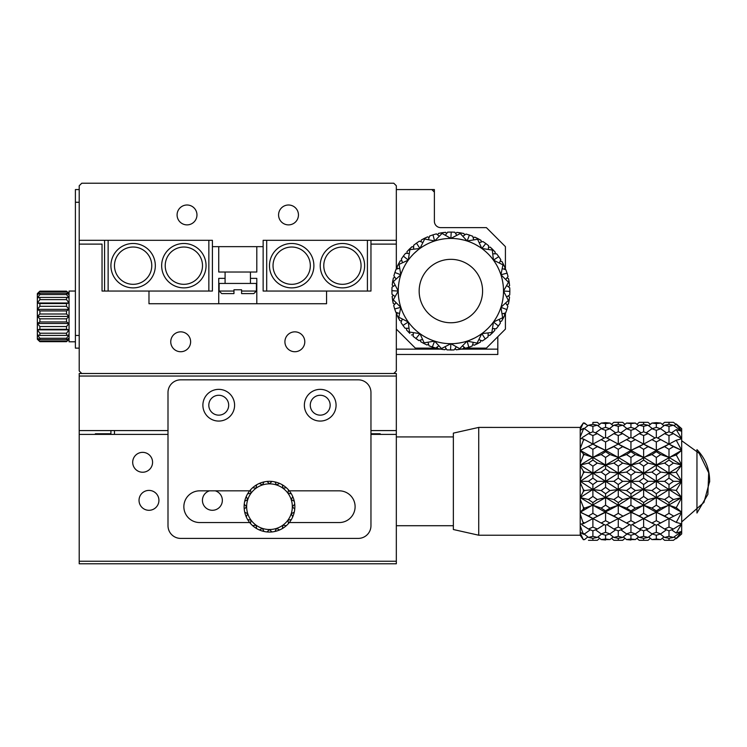 <?xml version="1.0" encoding="UTF-8"?>
<svg xmlns="http://www.w3.org/2000/svg" width="747" height="747" viewBox="0 0 747 747"><rect width="100%" height="100%" fill="white"/><g stroke="black" fill="none" stroke-linecap="round" stroke-linejoin="round"><path stroke-width="1.12" d="M396.33 561.24L79.21 561.24L79.21 563.77L396.33 563.77L396.33 430.58L370.96 430.58M110.92 430.58L110.92 434.39M114.478 434.39L114.478 430.58M380.092 434.39L380.092 433.755L370.96 433.755M110.92 433.755L95.448 433.755L95.448 434.39M396.33 312.461L396.33 370.96L393.79 373.5L79.21 373.5L79.21 434.39L168 434.39M79.21 430.58L168 430.58M249.675 522.545L199.72 522.545A15.855 15.855 0 0 1 183.855 506.69A15.855 15.855 0 0 1 199.72 490.835L249.675 490.835M289.285 490.835L339.25 490.835A15.855 15.855 0 0 1 355.105 506.69A15.855 15.855 0 0 1 339.25 522.545L289.285 522.545M168 525.72A12.68 12.68 0 0 0 180.69 538.4L358.28 538.4A12.68 12.68 0 0 0 370.96 525.72L370.96 392.53A12.68 12.68 0 0 0 358.28 379.84L180.69 379.84A12.68 12.68 0 0 0 168 392.53L168 525.72M234.595 405.21A15.855 15.855 0 0 1 210.813 418.946A15.855 15.855 0 0 1 210.813 391.484A15.855 15.855 0 0 1 234.595 405.21M336.075 405.21A15.855 15.855 0 0 1 312.293 418.946A15.855 15.855 0 0 1 312.293 391.484A15.855 15.855 0 0 1 336.075 405.21M330.165 405.21A9.935 9.935 0 0 1 315.253 413.819A9.935 9.935 0 0 1 315.253 396.601A9.935 9.935 0 0 1 330.165 405.21M208.805 405.21A9.935 9.935 0 0 1 223.708 396.601A9.935 9.935 0 0 1 223.708 413.819A9.935 9.935 0 0 1 208.805 405.21M79.21 376.04L396.33 376.04L396.33 430.58M396.33 376.04L396.33 373.5L393.79 373.5M241.58 291.05L256.408 291.05L253.812 293.59L241.58 293.59L241.58 289.78L233.96 289.78L233.96 293.59L221.728 293.59L219.132 291.05L233.96 291.05M256.408 291.05L256.408 283.44L219.132 283.44L219.132 291.05M218.74 246.65L218.74 272.02L256.8 272.02L256.8 246.65M208.852 240.31L208.852 291.05L212.4 291.05L212.4 246.65L263.14 246.65L263.14 291.05L266.688 291.05L266.688 240.31M212.4 246.65L212.4 240.31L79.21 240.31L79.21 244.11L102.04 244.11L102.04 291.05L148.98 291.05L148.98 303.73L326.56 303.73L326.56 291.05L266.688 291.05M208.852 291.05L148.98 291.05M104.58 240.31L104.58 291.05M108.128 291.05L108.128 240.31M161.66 265.68A22.195 22.195 0 0 1 183.855 243.485A22.195 22.195 0 0 1 206.06 265.68A22.195 22.195 0 0 1 183.855 287.875A22.195 22.195 0 0 1 161.66 265.68M202.502 265.68A18.647 18.647 0 0 1 174.537 281.824A18.647 18.647 0 0 1 174.537 249.526A18.647 18.647 0 0 1 202.502 265.68M155.32 265.68A22.195 22.195 0 0 1 122.022 284.906A22.195 22.195 0 0 1 122.022 246.454A22.195 22.195 0 0 1 155.32 265.68M151.772 265.68A18.647 18.647 0 0 1 123.797 281.824A18.647 18.647 0 0 1 123.797 249.526A18.647 18.647 0 0 1 151.772 265.68M326.56 291.05L370.96 291.05L367.412 291.05L367.412 240.31M370.96 291.05L370.96 240.31M370.96 244.11L396.33 244.11L396.33 240.31L263.14 240.31L263.14 246.65M313.88 265.68A22.195 22.195 0 0 1 280.583 284.906A22.195 22.195 0 0 1 280.583 246.454A22.195 22.195 0 0 1 313.88 265.68M310.332 265.68A18.647 18.647 0 0 1 282.357 281.824A18.647 18.647 0 0 1 282.357 249.526A18.647 18.647 0 0 1 310.332 265.68M320.22 265.68A22.195 22.195 0 0 1 342.415 243.485A22.195 22.195 0 0 1 364.62 265.68A22.195 22.195 0 0 1 342.415 287.875A22.195 22.195 0 0 1 320.22 265.68M361.062 265.68A18.647 18.647 0 0 1 333.097 281.824A18.647 18.647 0 0 1 333.097 249.526A18.647 18.647 0 0 1 361.062 265.68M79.21 335.45L75.4 335.45L75.4 348.13L79.21 348.13M75.4 335.45L75.4 189.57L79.21 189.57M434.38 199.085L434.38 221.28L434.38 189.57L431.85 189.57L434.38 192.11M505.42 269.63L505.42 246.65L486.39 227.62L440.73 227.62A6.34 6.34 0 0 1 434.38 221.28M465.736 348.13L486.39 348.13L505.42 329.1L505.42 313.002M396.33 329.1L415.36 348.13L437.63 348.13M463.57 348.13L465.241 348.13M396.33 189.57L431.85 189.57M396.33 240.31L396.33 185.76L393.79 183.23L81.75 183.23L79.21 185.76L79.21 240.31M278.575 214.94A9.935 9.935 0 0 1 293.478 206.331A9.935 9.935 0 0 1 293.478 223.549A9.935 9.935 0 0 1 278.575 214.94M196.965 214.94A9.935 9.935 0 0 1 182.063 223.549A9.935 9.935 0 0 1 182.063 206.331A9.935 9.935 0 0 1 196.965 214.94M263.98 531.453L262.43 528.409A22.83 22.83 0 0 1 269.48 483.86A22.83 22.83 0 0 1 276.539 528.409A22.83 22.83 0 0 1 269.48 529.52L267.062 531.948A25.37 25.37 0 0 1 256.594 528.549L256.062 525.16L252.682 525.701A25.37 25.37 0 0 1 250.478 523.498L251.011 520.108L247.63 519.576A25.37 25.37 0 0 1 246.211 516.793L247.771 513.749L244.717 512.19A25.37 25.37 0 0 1 244.232 509.109L246.65 506.69L244.232 504.272A25.37 25.37 0 0 1 244.717 501.19L247.771 499.631L246.211 496.587A25.37 25.37 0 0 1 247.63 493.804L251.011 493.272L250.478 489.892A25.37 25.37 0 0 1 252.682 487.679L256.062 488.221L256.594 484.84A25.37 25.37 0 0 1 259.377 483.421L262.43 484.971L263.98 481.927A25.37 25.37 0 0 1 267.062 481.432L269.48 483.86L271.908 481.432A25.37 25.37 0 0 1 274.98 481.927L276.539 484.971L279.593 483.421A25.37 25.37 0 0 1 282.366 484.84L282.908 488.221L286.288 487.679A25.37 25.37 0 0 1 288.491 489.892L287.95 493.272L291.339 493.804A25.37 25.37 0 0 1 292.749 496.587L291.199 499.631L294.253 501.19A25.37 25.37 0 0 1 294.738 504.272L292.31 506.69L294.738 509.109A25.37 25.37 0 0 1 294.253 512.19L291.199 513.749L292.749 516.793A25.37 25.37 0 0 1 291.339 519.576L287.95 520.108L288.491 523.498A25.37 25.37 0 0 1 286.288 525.701L282.908 525.16L282.366 528.549A25.37 25.37 0 0 1 279.593 529.959L276.539 528.409L274.98 531.453A25.37 25.37 0 0 1 271.908 531.948L269.48 529.52A22.83 22.83 0 0 1 262.43 528.409L259.377 529.959M294.738 504.272A25.37 25.37 0 0 1 294.738 509.109M294.253 512.19A25.37 25.37 0 0 1 292.749 516.793M291.339 519.576A25.37 25.37 0 0 1 288.491 523.498M286.288 525.701A25.37 25.37 0 0 1 282.366 528.549M279.593 529.959A25.37 25.37 0 0 1 274.98 531.453M271.908 531.948A25.37 25.37 0 0 1 267.062 531.948M256.594 528.549A25.37 25.37 0 0 1 252.682 525.701M250.478 523.498A25.37 25.37 0 0 1 247.63 519.576M246.211 516.793A25.37 25.37 0 0 1 244.717 512.19M244.232 509.109A25.37 25.37 0 0 1 244.232 504.272M244.717 501.19A25.37 25.37 0 0 1 246.211 496.587M247.63 493.804A25.37 25.37 0 0 1 250.478 489.892M252.682 487.679A25.37 25.37 0 0 1 256.594 484.84M259.377 483.421A25.37 25.37 0 0 1 263.98 481.927M267.062 481.432A25.37 25.37 0 0 1 271.908 481.432M274.98 481.927A25.37 25.37 0 0 1 279.593 483.421M282.366 484.84A25.37 25.37 0 0 1 286.288 487.679M288.491 489.892A25.37 25.37 0 0 1 291.339 493.804M292.749 496.587A25.37 25.37 0 0 1 294.253 501.19M79.21 561.24L79.21 434.39M370.96 434.39L396.33 434.39M215.276 490.835A9.935 9.935 0 0 1 213.371 510.238A9.935 9.935 0 0 1 209.524 490.835M139.035 500.35A9.935 9.935 0 0 1 153.947 491.741A9.935 9.935 0 0 1 153.947 508.959A9.935 9.935 0 0 1 139.035 500.35M132.695 462.29A9.935 9.935 0 0 1 147.607 453.69A9.935 9.935 0 0 1 147.607 470.899A9.935 9.935 0 0 1 132.695 462.29M622.681 515.99L618.273 513.338L613.857 515.99L618.273 518.549L630.944 512.265L623.147 516.233M584.117 448.359L580.214 450.656L580.214 436.967L583.379 429.18L583.379 428.358L580.214 430.449L580.214 427.424L583.379 422.923L586.115 424.361M609.982 439.609L605.574 437.397L601.176 439.609L605.574 441.953L609.982 439.609L618.273 444.101L605.574 450.376L592.894 444.101L592.894 435.566L597.311 433.605L592.894 431.785L592.894 426.304L597.311 425.22L592.894 424.315L592.894 422.428L597.311 422.335L599.673 424.361L601.176 423.063L605.574 422.643L601.176 423.063L605.574 423.652L609.982 423.063L611.494 424.361L613.857 422.335L622.681 422.335L625.024 424.361L626.528 423.063L630.944 423.652L635.361 423.063L626.528 423.063L623.306 425.753M597.311 422.335L592.894 422.428M588.477 446.65L592.894 449.311L597.311 446.65L592.894 444.101L580.214 450.376L580.214 448.62L583.379 440.263L583.379 438.975L580.214 438.452L580.214 429.674L583.379 422.923L580.214 427.424L478.734 427.415L478.734 535.216L453.364 529.52L453.364 433.12L478.734 427.415M583.379 423.213L584.621 423.063L583.379 422.923M592.894 424.315L588.477 425.22L592.894 426.304M584.621 423.063L587.842 425.753M597.311 425.22L601.634 428.619M588.477 425.22L584.163 428.61M613.222 425.753L609.982 423.063L605.574 422.643M601.176 423.063L597.945 425.753M605.574 427.377L601.176 428.769L605.574 430.309L609.982 428.769L605.574 427.377L605.574 423.652M618.273 424.315L613.857 425.22L618.273 426.304L622.681 425.22L618.273 424.315L618.273 422.428M583.379 429.18L584.621 428.769L583.379 428.358M592.894 431.785L588.477 433.605L592.894 435.566M584.621 428.769L590.289 432.83M597.311 433.605L604.286 438.031M588.477 433.605L581.988 437.761M609.982 428.769L615.677 432.83M601.176 428.769L595.49 432.83M605.574 437.397L605.574 430.309M622.681 425.22L626.985 428.61M613.857 425.22L609.524 428.61M618.273 431.785L613.857 433.605L618.273 435.566L622.681 433.605L618.273 431.785L618.273 426.304M635.361 423.063L638.601 425.753M630.944 427.377L626.528 428.769L630.944 430.309L635.361 428.769L630.944 427.377L630.944 423.652M643.634 424.315L639.236 425.22L643.634 426.304L648.032 425.22L643.634 424.315L643.634 422.428L639.236 422.335L648.032 422.335L650.394 424.361L651.907 423.063L656.324 423.652L660.731 423.063L662.234 424.352L664.587 422.335L673.421 422.335L681.684 428.675L676.25 423.96L681.684 431.252L681.684 428.675M648.032 422.335L639.236 422.335L636.874 424.361M583.379 440.263L584.621 439.609L583.379 438.975M584.621 439.609L592.894 444.101L580.214 450.376L592.894 457.425L592.894 449.311M597.311 446.65L605.574 450.376L605.574 441.953M601.176 439.609L592.894 444.101M622.681 433.605L629.646 438.031M613.857 433.605L606.863 438.031M609.982 454.54L605.574 451.711L601.176 454.54L605.574 457.453L609.982 454.54L618.273 457.425L605.574 450.376L613.857 446.65L618.273 449.311L622.681 446.65L618.273 444.101L618.273 435.566M635.361 428.769L641.047 432.83M626.528 428.769L620.869 432.83M630.944 437.397L626.528 439.609L630.944 441.953L635.361 439.609L630.944 437.397L630.944 430.309M648.032 425.22L652.364 428.61M639.236 425.22L634.903 428.61M643.634 431.785L639.236 433.605L643.634 435.566L648.032 433.605L643.634 431.785L643.634 426.304M663.962 425.753L660.731 423.063L656.324 422.643L651.907 423.063L648.667 425.753M656.324 427.377L651.907 428.769L656.324 430.309L660.731 428.769L656.324 427.377L656.324 423.652M668.995 424.315L664.587 425.22L668.995 426.304L673.421 425.22L668.995 424.315L668.995 422.428M583.379 455.353L583.379 453.737L580.214 450.656L580.214 463.467L583.379 455.353L584.621 454.54L583.379 453.737M597.311 463.093L592.894 460.059L588.477 463.093L592.894 466.184L597.311 463.093L605.574 465.054L592.894 457.425L592.894 460.059M584.621 454.54L592.894 457.425L580.214 465.054L580.214 465.857L580.214 463.467L580.214 465.054L588.477 463.093M588.477 481.32L592.894 484.542L597.311 481.32L592.894 478.099L588.477 481.32L580.214 481.32L580.214 482.581L580.214 480.06L583.379 472.991L584.621 472.095L592.894 473.084L580.214 465.054M597.311 481.32L605.574 481.32L592.894 473.084L592.894 466.184M622.681 446.65L630.944 450.376L618.273 444.101L605.574 450.376L605.574 451.711M601.176 454.54L592.894 457.425L605.574 450.376M609.982 472.095L605.574 468.929L601.176 472.095L605.574 475.288L609.982 472.095L618.273 473.084L605.574 465.054L605.574 457.453M622.681 463.093L618.273 460.059L613.857 463.093L618.273 466.184L622.681 463.093L630.944 465.054L618.273 457.425L618.273 449.311M635.361 439.609L643.634 444.101L643.634 435.566M626.528 439.609L618.273 444.101M635.361 454.54L630.944 451.711L626.528 454.54L630.944 457.453L635.361 454.54L643.634 457.425L630.944 450.376L630.944 441.953M648.032 433.605L655.035 438.031M639.236 433.605L632.242 438.031M660.731 428.769L666.399 432.83M651.907 428.769L646.22 432.83M656.324 437.397L651.907 439.609L656.324 441.953L660.731 439.609L656.324 437.397L656.324 430.309M673.421 425.22L681.684 431.252L676.25 429.572L681.684 438.732L681.684 431.252M664.587 425.22L660.273 428.61M668.995 431.785L664.587 433.605L668.995 435.566L673.421 433.605L668.995 431.785L668.995 426.304M676.25 423.96L674.046 425.753M583.379 472.991L583.379 471.198L580.214 465.857L580.214 482.581L583.379 489.649L583.379 491.442L584.621 490.546L583.379 489.649M584.621 472.095L583.379 471.198M601.176 472.095L592.894 473.084L592.894 478.099M584.621 490.546L592.894 489.556L580.214 481.32L605.574 465.054L605.574 468.929M597.311 499.547L592.894 496.456L588.477 499.547L592.894 502.582L597.311 499.547L605.574 497.586L592.894 489.556L592.894 484.542M609.982 490.546L605.574 487.352L601.176 490.546L605.574 493.711L609.982 490.546L618.273 489.556L605.574 481.32L605.574 475.288M626.528 454.54L618.273 457.425L618.273 460.059M613.857 463.093L605.574 465.054L630.944 450.376L630.944 451.711M622.681 481.32L618.273 478.099L613.857 481.32L618.273 484.542L622.681 481.32L630.944 481.32L618.273 473.084L618.273 466.184M635.361 472.095L630.944 468.929L626.528 472.095L630.944 475.288L635.361 472.095L643.634 473.084L630.944 465.054L630.944 457.453M648.032 446.65L643.634 444.101L639.236 446.65L643.634 449.311L648.032 446.65L656.324 450.376L643.634 444.101L630.944 450.376L639.236 446.65M648.032 463.093L643.634 460.059L639.236 463.093L643.634 466.184L648.032 463.093L656.324 465.054L643.634 457.425L643.634 449.311M660.731 439.609L668.995 444.101L668.995 435.566M651.907 439.609L643.634 444.101M660.731 454.54L656.324 451.711L651.907 454.54L656.324 457.453L660.731 454.54L668.995 457.425L656.324 450.376L656.324 441.953M673.421 433.605L681.684 438.732L676.25 440.254L681.684 450.376L668.995 444.101L664.587 446.65L668.995 449.311L673.421 446.65L668.995 444.101L656.324 450.376L656.324 451.711M664.587 433.605L657.631 438.022M676.25 429.572L671.6 432.83M588.477 499.547L580.214 497.586L580.214 499.173L580.214 482.581M601.176 508.1L605.574 510.929L609.982 508.1L605.574 505.187L601.176 508.1L592.894 505.224L580.214 497.586L583.379 491.442M597.311 515.99L592.894 513.338L588.477 515.99L592.894 518.549L605.574 512.265L592.894 505.224L592.894 502.582M601.176 490.546L592.894 489.556L592.894 496.456M613.857 481.32L605.574 481.32L605.574 487.352M609.982 508.1L618.273 505.224L605.574 497.586L605.574 493.711M626.528 472.095L618.273 473.084L618.273 478.099M622.681 499.547L618.273 496.456L613.857 499.547L618.273 502.582L622.681 499.547L630.944 497.586L618.273 489.556L618.273 484.542M639.236 463.093L630.944 465.054L630.944 468.929M635.361 490.546L630.944 487.352L626.528 490.546L630.944 493.711L635.361 490.546L643.634 489.556L630.944 481.32L630.944 475.288M651.907 454.54L643.634 457.425L643.634 460.059M648.032 481.32L643.634 478.099L639.236 481.32L643.634 484.542L648.032 481.32L656.324 481.32L643.634 473.084L643.634 466.184M660.731 472.095L656.324 468.929L651.907 472.095L656.324 475.288L660.731 472.095L668.995 473.084L656.324 465.054L656.324 457.453M673.421 446.65L681.684 450.376L681.684 438.732M664.587 446.65L656.324 450.376L630.944 465.054L580.214 497.586M673.421 463.093L668.995 460.059L664.587 463.093L668.995 466.184L673.421 463.093L681.684 465.054L668.995 457.425L668.995 449.311M676.25 440.254L668.995 444.101M583.379 508.903L583.379 507.288L580.214 499.173L580.214 511.984L584.621 508.1L583.379 507.288M613.857 515.99L605.574 512.265L605.574 510.929M584.621 508.1L592.894 505.224L592.894 513.338M588.477 515.99L580.214 512.265L580.214 514.02L580.214 511.984L592.894 518.549L592.894 527.074L588.477 529.044L592.894 530.865L597.311 529.044L592.894 527.074M613.857 499.547L605.574 497.586L605.574 505.187M626.528 490.546L618.273 489.556L618.273 496.456M635.361 523.031L630.944 520.687L626.528 523.031L630.944 525.244L643.634 518.549L618.273 505.224L618.273 502.582M639.236 481.32L630.944 481.32L630.944 487.352M635.361 508.1L630.944 505.187L626.528 508.1L630.944 510.929L635.361 508.1L643.634 505.224L630.944 497.586L630.944 493.711M651.907 472.095L643.634 473.084L643.634 478.099M648.032 499.547L643.634 496.456L639.236 499.547L643.634 502.582L648.032 499.547L656.324 497.586L643.634 489.556L643.634 484.542M664.587 463.093L656.324 465.054L656.324 468.929M660.731 490.546L656.324 487.352L651.907 490.546L656.324 493.711L660.731 490.546L668.995 489.556L656.324 481.32L656.324 475.288M676.25 454.951L681.684 465.054L681.684 450.376L676.25 454.951L668.995 457.425L668.995 460.059M673.421 481.32L668.995 478.099L664.587 481.32L668.995 484.542L673.421 481.32L681.684 481.32L668.995 473.084L668.995 466.184M580.214 523.908L580.214 525.664L580.214 524.189L583.379 523.666L580.214 514.02L580.214 524.179M583.379 523.666L584.621 523.031L583.379 522.386M609.982 523.031L605.574 520.687L601.176 523.031L605.574 525.244L618.273 518.549L605.574 512.265L605.574 520.687M601.176 523.031L592.894 518.549L584.621 523.031M597.311 529.044L604.286 524.609M588.477 529.044L581.997 524.88M626.528 508.1L618.273 505.224L618.273 513.338M639.236 499.547L630.944 497.586L630.944 505.187M639.236 515.99L643.634 518.549L648.032 515.99L643.634 513.338L639.236 515.99L630.944 512.265L630.944 510.929M651.907 490.546L643.634 489.556L643.634 496.456M648.032 515.99L656.324 512.265L643.634 505.224L643.634 502.582M664.587 481.32L656.324 481.32L656.324 487.352M660.731 508.1L656.324 505.187L651.907 508.1L656.324 510.929L660.731 508.1L668.995 505.224L656.324 497.586L656.324 493.711M676.25 472.235L681.684 481.32L681.684 465.054L676.25 472.235L668.995 473.084L668.995 478.099M673.421 499.547L668.995 496.456L664.587 499.547L668.995 502.582L673.421 499.547L681.684 497.586L668.995 489.556L668.995 484.542M583.379 534.282L580.214 525.664L580.214 532.191L583.379 534.282L584.621 533.881L583.379 533.461M597.311 537.42L592.894 536.337L588.477 537.42L592.894 538.326L597.311 537.42L601.634 534.03M609.982 533.881L605.574 532.34L601.176 533.881L605.574 535.263L609.982 533.881L615.677 529.81M622.681 529.044L618.273 527.074L613.857 529.044L618.273 530.865L622.681 529.044L629.646 524.609M626.528 523.031L618.273 518.549L618.273 527.074M613.857 529.044L606.863 524.609M605.574 525.244L605.574 532.34M601.176 533.881L595.49 529.81M584.621 533.881L590.289 529.81M592.894 530.865L592.894 536.337M588.477 537.42L584.163 534.03M651.907 508.1L643.634 505.224L630.944 512.265L630.944 520.687M664.587 499.547L656.324 497.586L643.634 505.224L643.634 513.338M676.25 490.406L681.684 497.586L681.684 481.32L676.25 490.406L668.995 489.556L656.324 497.586L656.324 505.187M660.731 523.031L656.324 520.687L651.907 523.031L656.324 525.244L668.995 518.549L656.324 512.265L656.324 510.929M681.684 481.32L668.995 489.556L668.995 496.456M673.421 515.99L668.995 513.338L664.587 515.99L668.995 518.549L681.684 512.265L668.995 505.224L668.995 502.582M648.032 529.044L643.634 527.074L639.236 529.044L643.634 530.865L648.032 529.044L655.035 524.609M583.379 539.717L584.621 539.577L583.379 539.717L580.214 535.216L583.379 539.717L580.214 532.975L580.214 531.388M587.842 536.888L584.621 539.577L583.379 539.427M597.311 540.305L588.477 540.305L597.311 540.305L599.673 538.288L601.176 539.577L609.982 539.577L605.574 538.989L601.176 539.577L597.945 536.888M622.681 537.42L618.273 536.337L613.857 537.42L618.273 538.326L622.681 537.42L626.985 534.03M635.361 533.881L630.944 532.34L626.528 533.881L630.944 535.263L635.361 533.881L641.047 529.81M639.236 529.044L632.242 524.609M630.944 525.244L630.944 532.34M626.528 533.881L620.869 529.81M618.273 530.865L618.273 536.337M613.857 537.42L609.524 534.03M605.574 535.263L605.574 538.989M630.944 539.997L626.528 539.577L635.361 539.577L630.944 538.989L626.528 539.577L625.024 538.288L622.681 540.305L613.857 540.305L611.494 538.288L609.982 539.577L613.222 536.888M592.894 538.326L592.894 540.221M651.907 523.031L643.634 518.549L643.634 527.074M664.587 515.99L656.324 512.265L656.324 520.687M676.25 507.689L681.684 512.265L681.684 497.586L676.25 507.689L668.995 505.224L668.995 513.338M478.734 535.235L580.214 535.235L580.214 532.966M660.731 533.881L656.324 532.34L651.907 533.881L656.324 535.263L660.731 533.881L666.399 529.81M605.574 539.997L601.176 539.577M648.032 537.42L643.634 536.337L639.236 537.42L643.634 538.326L648.032 537.42L652.364 534.03M651.907 533.881L646.22 529.81M643.634 530.865L643.634 536.337M639.236 537.42L634.903 534.03M630.944 535.263L630.944 538.989M635.361 539.577L638.601 536.888M626.528 539.577L623.306 536.888M618.273 538.326L618.273 540.221M584.621 539.577L586.115 538.288M656.324 525.244L656.324 532.34M673.421 529.044L668.995 527.074L664.587 529.044L668.995 530.865L673.421 529.044L681.684 523.908L681.684 512.265L676.25 522.386L681.684 523.908L676.25 533.069L681.684 531.388L681.684 523.908M676.25 522.386L668.995 518.549L668.995 527.074M664.587 529.044L657.631 524.618M673.421 537.42L668.995 536.337L664.587 537.42L668.995 538.326L673.421 537.42L681.684 531.388L676.25 538.68L681.684 533.965L681.684 531.388M648.667 536.888L651.907 539.577L660.731 539.577L656.324 538.989L651.907 539.577L650.394 538.288L648.032 540.305L639.236 540.305L643.634 540.221L643.634 538.326M664.587 537.42L660.273 534.03M656.324 535.263L656.324 538.989M681.684 533.965L673.421 540.305L664.587 540.305L662.234 538.288L660.731 539.577L663.962 536.888M648.032 540.305L639.236 540.305L636.874 538.288M668.995 530.865L668.995 536.337M676.25 533.069L671.6 529.81M676.25 538.68L674.046 536.888M668.995 538.326L668.995 540.221M605.574 512.265L592.894 518.549L618.273 505.224L681.684 465.054M453.364 525.72L396.33 525.72M580.214 497.091L580.214 498.128M580.214 513.021L580.214 514.02M580.214 524.189L580.214 525.673M580.214 449.629L580.214 450.656M580.214 464.662L580.214 465.857M681.684 440.711L699.211 453.364L708.688 472.786L707.876 494.383L696.96 513.03L696.96 449.61C705.252 458.313 709.482 468.668 709.65 480.685L709.65 481.955L709.65 480.685M580.214 438.452L580.214 436.967M580.214 430.44L580.214 429.665M681.684 512.265L668.995 518.549M681.684 497.586L656.324 512.265L643.634 518.549M630.944 512.265L618.273 518.549M681.684 450.376L656.324 465.054L605.574 497.586L580.214 512.265M37.35 339.25L39.89 341.668L37.35 339.25L37.35 338.13L39.89 341.668L66.53 341.668L69.06 339.25L66.53 341.668L69.06 338.13L66.53 339.689L39.89 339.689L37.35 338.13L37.35 334.889L39.89 338.27L39.89 339.689M37.35 293.59L39.89 291.162L37.35 293.59L37.35 334.889L39.89 335.422L39.89 333.218L66.53 333.218L66.53 335.422L39.89 335.422M39.89 293.151L66.53 293.151L69.06 294.701L66.53 291.162L69.06 293.59L66.53 291.162L39.89 291.162L37.35 294.701L39.89 293.151L39.89 294.561L37.35 297.95L39.89 297.409L39.89 299.612L37.35 303.002L39.89 303.534L39.89 306.307L37.35 309.361L39.89 310.92L39.89 314.001L37.35 316.42L39.89 318.838L39.89 321.92L37.35 323.47L39.89 326.523L39.89 329.306L37.35 329.838L39.89 333.218M39.89 338.27L66.53 338.27L66.53 339.689M39.89 341.183L66.53 341.183M39.89 326.523L66.53 326.523L66.53 329.306L39.89 329.306M39.89 310.92L66.53 310.92L66.53 314.001L39.89 314.001M39.89 318.838L66.53 318.838L66.53 321.92L39.89 321.92M39.89 297.409L66.53 297.409L66.53 299.612L39.89 299.612M39.89 303.534L66.53 303.534L66.53 306.307L39.89 306.307M66.53 291.657L39.89 291.657M66.53 293.151L66.53 294.561L39.89 294.561M66.53 338.27L69.06 334.889L66.53 335.422M66.53 333.218L69.06 329.838L66.53 329.306M66.53 326.523L69.06 323.47L66.53 321.92M66.53 318.838L69.06 316.42L66.53 314.001M66.53 310.92L69.06 309.361L66.53 306.307M66.53 303.534L69.06 303.002L66.53 299.612M66.53 297.409L69.06 297.95L66.53 294.561M75.4 291.05L69.06 291.05L69.06 341.79L75.4 341.79M81.75 373.5L79.21 370.96L79.21 244.11M225.09 278.36L218.74 278.36L218.74 303.73M256.8 303.73L256.8 278.36L250.45 278.36M396.33 244.11L396.33 269.097M396.33 354.47L497.81 354.47L497.81 336.71M396.33 349.148L440.683 349.148M445.417 349.148L446.501 349.148M454.68 349.148L455.67 349.148M461.067 349.148L497.81 349.148M284.915 341.79A9.935 9.935 0 0 0 299.818 350.399A9.935 9.935 0 0 0 299.818 333.181A9.935 9.935 0 0 0 284.915 341.79M190.625 341.79A9.935 9.935 0 0 0 175.722 333.181A9.935 9.935 0 0 0 175.722 350.399A9.935 9.935 0 0 0 190.625 341.79M69.06 303.002L37.35 303.002M69.06 309.361L37.35 309.361M69.06 316.42L37.35 316.42M69.06 323.47L37.35 323.47M69.06 329.838L37.35 329.838M473.29 342.509L472.141 346.066L468.78 347.252L465.353 348.233L462.598 345.945M456.296 346.916L454.092 349.941L450.534 350.035L450.871 343.695L459.685 348.653L467.146 341.118L468.78 347.252L465.409 348.214M446.977 349.904L454.092 349.941L446.977 349.904L445.063 346.879M464.064 347.159L463.271 348.718L459.769 349.363L456.23 349.792L455.128 348.532M446.08 348.485L444.838 349.727L441.309 349.251L437.817 348.569L437.154 347.028M438.769 345.861L435.734 348.055L432.252 347.019M444.838 349.727L437.817 348.569M428.563 344.19L427.004 344.983L423.792 343.452L420.682 341.715L420.524 340.053M467.146 341.118A52.645 52.645 0 0 1 419.935 248.462A52.645 52.645 0 0 1 493.459 321.994A52.645 52.645 0 0 1 467.146 341.118L477.062 343.106L481.815 333.638L491.862 332.471L493.459 321.994L502.656 317.774L500.938 307.316L508.38 300.462L503.515 291.05L508.474 282.235L500.938 274.784L502.936 264.868L493.459 260.105L492.292 250.058L481.815 248.462L477.604 239.264L467.146 240.982L460.292 233.54L450.871 238.405L442.065 233.447L434.605 240.982L424.688 238.993L419.935 248.462L409.888 249.629L408.282 260.105L399.094 264.326L400.812 274.784L393.37 281.628L398.235 291.05L393.277 299.864L400.812 307.316L398.814 317.232L408.282 321.994L409.459 332.041L419.935 333.638L424.147 342.826L434.605 341.118L432.326 347.038L435.734 348.055L428.983 345.814L428.096 342.35M419.935 333.638L415.93 338.568L418.862 340.585L413.128 336.374L413.362 332.798M409.814 333.395L406.499 329.913L406.872 328.269M413.763 328.381L416.583 330.986M403.968 314.945L405.36 317.494M488.099 333.059L488.099 336.804L485.27 338.97L482.319 340.959L478.995 339.633M481.815 333.638L485.27 338.97L482.319 340.959M480.76 340.333L480.48 342.061L477.352 343.76L474.121 345.263L472.683 344.404M472.141 346.066L468.78 347.252L472.141 346.066M463.271 348.718L456.23 349.792M427.116 338.027L429.59 339.194M429.609 339.203L430.608 339.633M424.912 344.012L420.682 341.715M499.257 319.501L500.415 323.059L498.398 325.991L496.195 328.801L492.628 328.568M493.459 321.994L498.398 325.991L496.195 328.801M494.523 328.689L494.794 330.417L492.338 332.994L489.733 335.422L488.099 335.058M488.099 336.804L485.27 338.97L488.099 336.804M480.48 342.061L474.121 345.263M442.766 343.06L445.511 343.415M445.529 343.415L446.613 343.517M442.541 349.447L441.309 349.251M505.682 303.161L507.885 306.186L506.868 309.594L505.644 312.946L502.18 313.824M500.938 307.316L506.868 309.594L505.644 312.946M504.02 313.357L504.813 314.917L503.273 318.129L501.545 321.238L499.874 321.397M500.415 323.059L498.398 325.991L500.415 323.059M494.794 330.417L489.733 335.422M459.265 343.022L463.037 342.266M461.002 349.157L459.769 349.363M506.746 285.625L509.771 287.828L509.856 291.386L509.734 294.944L506.709 296.858M503.515 291.05L509.856 291.386L509.734 294.869M508.315 295.84L509.547 297.082L509.081 300.611L508.399 304.104L506.858 304.767M507.885 306.186L506.868 309.594L507.885 306.186M504.813 314.917L501.545 321.238M474.915 337.887L478.267 336.001M478.463 343.19L477.352 343.76M502.339 268.631L505.896 269.788L507.073 273.141L508.053 276.567L505.766 279.322M500.938 274.784L507.073 273.141L508.053 276.567M506.98 277.856L508.539 278.659L509.183 282.161L509.613 285.69L508.352 286.801M509.771 287.828L509.856 291.386L509.771 287.828M509.547 297.082L508.399 304.104M488.211 328.166L490.088 326.168M490.107 326.15L490.816 325.337M493.216 332.107L492.338 332.994M492.889 253.821L496.634 253.821L498.791 256.651L500.779 259.611L499.454 262.935M493.459 260.105L498.791 256.651L500.779 259.611M500.163 261.17L501.891 261.441L503.581 264.578L505.084 267.8L504.225 269.247M505.896 269.788L507.073 273.141L505.896 269.788M508.539 278.659L509.613 285.69M497.847 314.814L499.024 312.33M499.033 312.311L499.463 311.322M503.833 317.017L503.273 318.129M479.331 242.663L482.889 241.505L485.821 243.531L488.622 245.726L488.389 249.293M481.815 248.462L485.821 243.531L488.622 245.726M488.519 247.397L490.247 247.126L492.824 249.582L495.252 252.187L494.878 253.821M496.634 253.821L498.791 256.651L496.634 253.821M501.891 261.441L505.084 267.8M502.89 299.136L503.245 296.41M503.245 296.391L503.347 295.317M509.267 299.379L509.081 300.611M462.981 236.239L466.016 234.044L469.424 235.053L472.767 236.276L473.654 239.75M467.146 240.982L469.424 235.053L472.767 236.276M473.187 237.901L474.747 237.107L477.959 238.648L481.068 240.375L481.227 242.047M482.889 241.505L485.821 243.531L482.889 241.505M490.247 247.126L495.252 252.187M502.843 282.665L502.339 279.966M502.329 279.948L502.096 278.892M508.987 280.928L509.183 282.161M445.455 235.184L447.658 232.149L451.216 232.065L454.774 232.196L456.688 235.221M450.871 238.405L451.216 232.065L454.774 232.196M455.67 233.615L456.912 232.373L460.441 232.849L463.934 233.531L464.597 235.072M466.016 234.044L469.424 235.053L466.016 234.044M474.747 237.107L481.068 240.375M497.707 267.015L496.391 264.606M496.382 264.587L495.831 263.663M503.011 263.467L503.581 264.578M428.461 239.591L429.609 236.033L432.971 234.847L436.397 233.867L439.152 236.155M434.605 240.982L432.971 234.847L436.397 233.867M437.686 234.941L438.48 233.381L441.981 232.737L445.52 232.308L446.622 233.568M447.658 232.149L451.216 232.065L447.658 232.149M456.912 232.373L463.934 233.531M476.838 238.088L478.024 238.685M487.987 253.719L485.167 251.104M491.937 248.704L492.824 249.582M413.651 249.031L413.651 245.296L416.481 243.13L419.431 241.141L422.755 242.467M419.935 248.462L416.481 243.13L419.366 241.188M420.991 241.767L421.271 240.03L424.399 238.34L427.629 236.836L429.067 237.695M429.609 236.033L432.971 234.847L429.609 236.033M438.48 233.381L445.52 232.308M459.209 232.653L460.516 232.859M474.634 244.073L471.142 242.467M407.227 253.41L406.956 251.683L409.412 249.096L412.017 246.678L413.651 247.042M402.493 262.599L401.335 259.032L403.352 256.1L405.556 253.298L409.123 253.532M408.282 260.105L403.352 256.1L405.556 253.298M413.651 245.296L416.481 243.13L413.651 245.296M421.271 240.03L427.629 236.836M458.957 239.031L455.138 238.582M401.335 259.032L403.352 256.1L401.335 259.032M397.731 268.743L396.937 267.183L398.478 263.971L400.205 260.852L401.877 260.703M396.069 278.939L393.865 275.914L394.883 272.496L396.106 269.153L399.57 268.266M400.812 274.784L394.883 272.496L396.106 269.153M406.956 251.683L412.017 246.678M423.288 238.909L424.473 238.302M442.485 239.077L438.713 239.834M440.749 232.943L441.981 232.737M396.937 267.183L400.205 260.852M393.865 275.914L394.883 272.496L393.865 275.914M393.436 286.25L392.203 285.018L392.67 281.488L393.352 277.987L394.892 277.324M395.004 296.466L391.979 294.271L391.895 290.704L392.016 287.147L395.042 285.242M398.235 291.05L391.895 290.704L392.016 287.147M426.836 244.213L423.484 246.09M392.203 285.018L393.352 277.987M391.979 294.271L391.895 290.704L391.979 294.271M394.771 304.234L393.211 303.441L392.567 299.939L392.138 296.41L393.398 295.298M399.412 313.469L395.854 312.311L394.677 308.95L393.697 305.532L395.985 302.778M400.812 307.316L394.677 308.95L393.697 305.532M413.539 253.933L410.934 256.763M408.534 249.984L409.412 249.096M393.211 303.441L392.138 296.41M395.854 312.311L394.677 308.95L395.854 312.311M401.587 320.93L399.86 320.659L398.17 317.522L396.666 314.291L397.525 312.853M408.861 328.269L405.117 328.269L402.96 325.44L400.971 322.489L402.297 319.165M408.282 321.994L402.96 325.44L405.117 328.269L402.96 325.44M403.903 267.286L402.726 269.77M402.717 269.788L402.288 270.778M397.918 265.082L398.478 263.971M399.86 320.659L396.666 314.291M408.926 332.518L406.499 329.913L408.926 332.518M422.419 339.437L418.862 340.585L413.128 336.374M411.504 334.973L413.231 334.693M398.861 282.964L398.506 285.69M398.506 285.709L398.403 286.783M392.483 282.721L392.67 281.488M392.763 301.172L392.567 299.939M427.004 344.983L423.792 343.452M432.326 347.038L428.983 345.814M398.907 299.435L399.412 302.133M399.421 302.152L399.654 303.207M403.903 314.814L402.726 312.33M402.717 312.311L402.288 311.322M402.278 311.294L401.643 309.697M398.739 318.633L398.17 317.522M434.605 341.118L441.458 348.56L450.871 343.695M450.871 322.76A31.71 31.71 0 0 1 423.409 275.195A31.71 31.71 0 0 1 478.341 275.195A31.71 31.71 0 0 1 450.871 322.76M398.861 299.136L398.506 296.41M398.506 296.391L398.291 293.571M398.907 282.665L399.412 279.966M399.421 279.948L399.654 278.892M399.664 278.864L400.084 277.202M404.043 267.015L405.36 264.606M405.369 264.587L405.92 263.663M405.929 263.635L406.854 262.188M413.763 253.719L417.928 249.993M427.116 244.073L429.59 242.896M429.609 242.896L430.608 242.467M430.627 242.458L432.224 241.823M442.794 239.031L445.511 238.676M445.529 238.676L448.349 238.47M459.265 239.077L464.718 240.263M474.915 244.213L479.742 247.024M488.211 253.933L490.088 255.932M490.107 255.941L491.928 258.098M497.847 267.286L499.024 269.77M499.033 269.788L500.098 272.394M502.89 282.964L503.245 285.69M503.245 285.709L503.459 288.519M502.843 299.435L502.339 302.133M502.329 302.152L502.096 303.207M502.087 303.235L501.667 304.897M497.707 315.085L496.391 317.494M496.382 317.512L494.897 319.912M487.987 328.381L485.167 330.986M485.148 331.005L483.823 332.107M474.634 338.027L469.527 340.277M458.957 343.069L455.138 343.517M455.119 343.517L453.401 343.629M442.485 343.022L438.713 342.266M438.694 342.266L437.032 341.837M426.836 337.887L424.184 336.421M424.165 336.411L423.484 336.001M423.465 335.991L422.008 335.076M413.539 328.166L410.934 325.337M410.915 325.318L409.823 324.002M75.4 202.26L79.21 202.26M380.727 434.39L380.092 433.755M94.813 434.39L95.448 433.755M225.09 272.02L225.09 283.44M250.45 272.02L250.45 283.44M622.681 422.335L613.857 422.335M673.421 422.335L664.587 422.335M622.681 540.305L613.857 540.305M673.421 540.305L664.587 540.305M453.364 436.92L396.33 436.92M681.684 521.929L703.982 502.395L709.65 481.32"/></g></svg>
